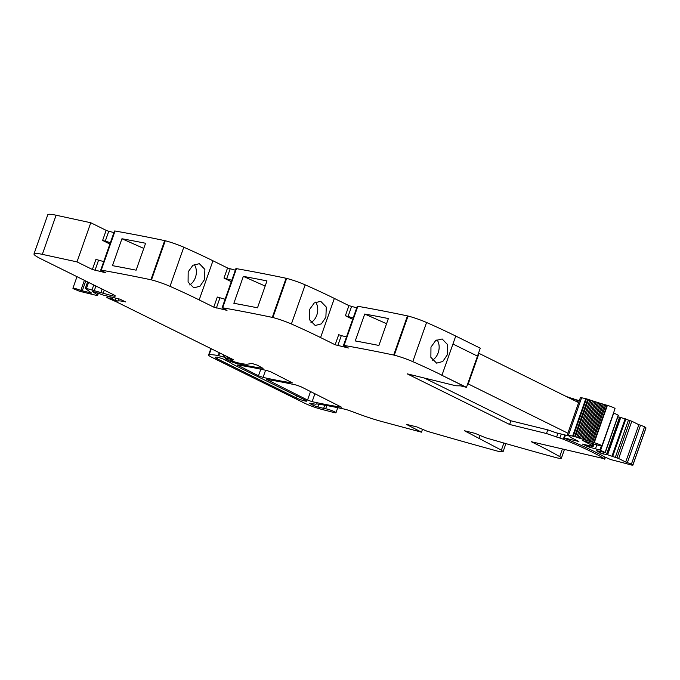 <?xml version="1.0" encoding="UTF-8"?>
<svg xmlns="http://www.w3.org/2000/svg" width="680" height="680" viewBox="0 0 680 680"><rect width="100%" height="100%" fill="white"/><g stroke="black" fill="none" stroke-linecap="round" stroke-linejoin="round"><path stroke-width="1.02" d="M464.678 430.814L475.082 433.364L485.546 437.75A782.68 85.365 19.4 0 0 555.942 457.606A3.91 0.425 19.4 0 0 556.563 457.767A16.303 1.776 19.4 0 0 561.399 458.15A16.303 1.776 19.4 0 0 559.708 456.629A195.67 21.343 19.4 0 0 537.353 444.728L531.241 441.702L604.392 458.754A95.88 10.455 19.4 0 0 566.619 440.598A9.784 1.071 19.4 0 1 564.06 439.45L546.49 433.525L509.6 424.473L407.125 373.813L455.838 385.773L460.394 385.841L466.012 387.209L441.49 375.088L441.966 375.199L452.948 344.012L477.471 356.133L452.948 344.012L455.744 336.065A195.67 21.343 19.4 0 0 433.704 325.677A195.67 21.343 19.4 0 0 426.572 322.49A16.303 1.776 19.4 0 0 408.043 316.03A3.91 0.425 19.4 0 0 407.473 315.894A782.68 85.365 19.4 0 0 406.283 315.648A782.68 85.365 19.4 0 0 357.833 306.298L357.272 306.306L343.485 345.44L344.054 345.431A782.68 85.365 19.4 0 1 393.695 355.036A3.91 0.425 19.4 0 1 394.264 355.173A16.303 1.776 19.4 0 1 412.786 361.632A195.67 21.343 19.4 0 1 441.966 375.199L452.948 344.012M556.606 437.044L557.898 433.373L547.783 429.862L510.892 420.801L424.43 378.063M348.398 348.024L343.485 345.44M348.271 347.956L335.155 344.769L320.569 337.56L334.356 298.426A195.67 21.343 19.4 0 0 312.315 288.039A195.67 21.343 19.4 0 0 305.184 284.852A16.303 1.776 19.4 0 0 286.654 278.392A3.91 0.425 19.4 0 0 286.084 278.256A782.68 85.365 19.4 0 0 284.894 278.01A782.68 85.365 19.4 0 0 236.445 268.651L235.875 268.659L222.097 307.802L222.657 307.793A782.68 85.365 19.4 0 1 272.298 317.39A3.91 0.425 19.4 0 1 272.875 317.526A16.303 1.776 19.4 0 1 291.397 323.986A195.67 21.343 19.4 0 1 320.569 337.56M226.874 310.31L222.097 307.802M225.105 299.243L217.319 297.041L213.767 307.13L227.009 310.377M213.767 307.13L199.18 299.923L212.959 260.78A195.67 21.343 19.4 0 0 190.918 250.393A195.67 21.343 19.4 0 0 183.787 247.205A16.303 1.776 19.4 0 0 165.266 240.746A3.91 0.425 19.4 0 0 164.688 240.609A782.68 85.365 19.4 0 0 163.506 240.363A782.68 85.365 19.4 0 0 115.047 231.013L114.486 231.022L100.7 270.155L101.269 270.147A782.68 85.365 19.4 0 1 150.909 279.752A3.91 0.425 19.4 0 1 151.478 279.888A16.303 1.776 19.4 0 1 170.008 286.348A195.67 21.343 19.4 0 1 199.18 299.923M105.485 272.672L100.7 270.155M103.717 261.604L95.922 259.394L92.37 269.484L105.612 272.74M92.37 269.484L77.002 261.885L42.322 254.362L56.1 215.22L90.78 222.751L77.002 261.885M94.231 292.451L94.427 291.916L92.412 291.457L97.266 294.695A9.784 1.071 19.4 0 1 97.673 295.222A9.784 1.071 19.4 0 1 94.359 294.89L79.45 291.236L73.516 288.771A5.542 0.603 19.4 0 1 72.913 288.235A5.542 0.603 19.4 0 1 80.818 290.462L91.528 293.054L85.476 288.499L86.445 288.439L111.996 295.74A9.784 1.071 19.4 0 0 115.311 296.063A9.784 1.071 19.4 0 0 113.177 294.559L41.114 258.935A32.614 3.553 19.4 0 1 34 253.903A32.614 3.553 19.4 0 1 39.584 253.819A32.614 3.553 19.4 0 1 42.322 254.362M94.435 291.916L103.088 295.026L120.011 299.175L125.553 301.92A26.087 2.848 19.4 0 0 117.81 301.138L115.141 300.356A10.438 1.139 19.4 0 1 112.217 298.928L112.752 297.398M505.912 443.615L503.072 451.681L498.227 451.299A3.91 0.425 19.4 0 1 497.615 451.146A782.68 85.365 19.4 0 1 427.219 431.281L416.755 426.896L406.351 424.346L421.481 432.183L381.811 421.532A32.614 3.553 19.4 0 1 378.309 420.546A32.614 3.553 19.4 0 1 360.434 414.655A32.614 3.553 19.4 0 1 357.144 413.431A32.614 3.553 19.4 0 0 347.378 409.912L345.346 409.317A228.284 24.896 19.4 0 0 317.169 403.954A6.851 0.748 19.4 0 0 316.2 404.005A6.851 0.748 19.4 0 0 316.2 404.056A6.519 0.714 19.4 0 1 316.192 404.099A6.519 0.714 19.4 0 1 315.07 404.115L309.255 403.214L312.783 405.11A3.91 0.425 19.4 0 0 317.985 406.98L323.654 408.365A9.784 1.071 19.4 0 0 325.686 408.782A5.873 0.637 19.4 0 1 331.942 410.644A5.873 0.637 19.4 0 1 335.988 412.734A5.873 0.637 19.4 0 1 335.214 412.786A5.873 0.637 19.4 0 1 333.71 412.462L321.368 409.275A13.047 1.419 19.4 0 1 304.666 403.214L212.16 357.484A16.303 1.776 19.4 0 1 208.607 354.969A16.303 1.776 19.4 0 1 209.143 354.73A61.965 6.758 19.4 0 1 218.229 355.572L224.502 357.238L228.055 358.87L226.253 358.53A7.829 0.85 19.4 0 0 225.479 358.632A7.829 0.85 19.4 0 0 227.188 359.839L228.582 360.527A6.519 0.714 19.4 0 0 237.873 363.783A228.284 24.896 19.4 0 0 263.05 368.381L257.363 365.177L252.008 363.469L247.571 364.157A35.87 3.91 19.4 0 1 236.351 362.457L230.715 360.57L232.84 360.833L230.375 359.405L233.605 359.796L116.578 301.937A6.519 0.714 19.4 0 0 115.396 301.393L109.522 298.843A6.519 0.714 19.4 0 1 107.483 297.832L112.217 298.928M503.072 451.681L501.381 450.16L464.534 430.78M258.476 375.785L237.405 364.981A228.284 24.896 19.4 0 1 266.841 370.506L271.413 372.122L292.442 382.908A228.284 24.896 19.4 0 1 263.058 377.4L258.476 375.785L260.788 369.206M307.547 400.044L266.789 379.508A228.284 24.896 19.4 0 1 296.242 385.041L300.824 386.656L341.555 407.192A228.284 24.896 19.4 0 1 312.128 401.659L307.547 400.044L310.565 391.476M296.387 397.945A6.196 0.68 19.4 0 0 302.77 400.384A6.196 0.68 19.4 0 0 306.731 401.106A6.196 0.68 19.4 0 0 305.379 400.154L232.951 364.352A9.784 1.071 19.4 0 1 230.817 362.916L222.895 358.87L217.685 357.161A54.918 5.992 19.4 0 0 215.45 357.187A9.784 1.071 19.4 0 0 215.144 357.332A9.784 1.071 19.4 0 0 217.277 358.836L296.387 397.945L297.058 396.041M455.744 336.065L480.267 348.185L466.48 387.328L441.49 375.088L466.48 387.328M510.892 420.801L509.6 424.473M546.49 433.525L547.783 429.862M604.741 459.195L605.37 457.394M421.481 432.183L422.475 429.377M34 253.903L47.779 214.769A32.614 3.553 19.4 0 1 56.1 215.22M109.896 244.043L102.603 240.44L110.389 242.641M102.603 240.44L106.156 230.35L90.78 222.751M121.941 238.748A782.68 85.365 19.4 0 1 145.588 243.261L136.111 270.173A782.68 85.365 19.4 0 0 112.472 265.65L121.941 238.748L143.778 248.421M204.493 279.574L199.996 286.212L193.834 287.852L188.088 282.081L188.181 271.856L192.907 265.26L199.359 263.687L204.893 269.416L204.493 279.574M231.293 281.69L223.992 278.077L231.786 280.287M235.339 270.198L227.545 267.988L212.959 260.78M233.861 303.297L243.338 276.386A782.68 85.365 19.4 0 1 266.985 280.908L257.507 307.81A782.68 85.365 19.4 0 0 233.861 303.297M325.881 317.212L326.289 307.062L320.748 301.333L314.296 302.906L309.578 309.493L309.476 319.719L315.231 325.499L321.385 323.858L325.881 317.212M352.682 319.328L345.38 315.724L353.175 317.925M356.728 307.836L348.933 305.635L334.356 298.426M335.155 344.769L338.708 334.679L341.309 335.614L337.756 345.703M346.494 336.889L341.309 335.614M355.249 340.935L364.726 314.032A782.68 85.365 19.4 0 1 388.374 318.546L378.896 345.457A782.68 85.365 19.4 0 0 355.249 340.935M447.279 354.858L447.678 344.7L442.136 338.971L435.685 340.544L430.967 347.131L430.874 357.365L436.619 363.137L442.782 361.497L447.279 354.858M106.156 230.35L108.757 231.285L105.204 241.375M194.208 264.46A12.393 8.925 -77.1 0 1 195.406 277.5A12.393 8.925 -77.1 0 1 189.576 284.903M243.338 276.386L265.166 286.059M315.596 302.099A12.393 8.925 -77.1 0 1 316.795 315.137A12.393 8.925 -77.1 0 1 310.964 322.541M364.726 314.032L386.554 323.705M436.993 339.745A12.393 8.925 -77.1 0 1 438.183 352.775A12.393 8.925 -77.1 0 1 432.361 360.188M113.943 232.551L108.757 231.285M566.066 396.406L570.384 397.911L570.197 398.446M579.233 400.953A9.784 1.071 19.4 0 1 577.847 400.308L570.384 397.911M579.19 401.072L577.609 400.681L577.175 401.897M565.488 435.089L564.468 437.979L578.901 441.524L571.531 437.818L567.307 434.826L575.373 436.798L588.506 399.491L589.875 399.95L576.733 437.257L577.923 437.648L591.056 400.35L592.408 400.792L579.275 438.098L580.448 438.481L593.589 401.175L594.932 401.608L581.791 438.914L582.956 439.288L596.096 401.982L597.423 402.399L584.281 439.705L585.429 440.062L598.57 402.764L599.87 403.163L586.738 440.47L587.869 440.81L601.001 403.512L602.284 403.894L589.152 441.201L590.257 441.533L603.398 404.226L604.648 404.6L591.515 441.898L592.594 442.212L605.736 404.914L606.96 405.263L593.818 442.569L594.244 442.688A5.542 0.603 19.4 0 1 601.91 445.944A5.542 0.603 19.4 0 1 599.114 445.51A63.053 6.877 19.4 0 1 582.811 440.546L592.255 445.476L590.444 445.23L593.121 446.581L582.446 444.1L589.381 447.177L599.921 449.998L605.098 452.472L596.479 450.687L600.576 453.067L603.177 453.993L603.755 452.37M627.419 462.502L640.552 425.204L638.851 424.719L625.711 462.017L631.431 464.083A25.942 2.83 19.4 0 1 632.817 465.137L631.465 465.043A248.064 27.055 19.4 0 0 612 459.901A5.567 0.603 19.4 0 1 610.436 459.45L604.392 456.824A95.88 10.455 19.4 0 0 569.304 440.258A9.809 1.071 -160.6 0 1 566.746 439.11L564.468 437.979M640.552 425.204L644.572 426.785A25.942 2.83 19.4 0 1 645.949 427.83L645.898 427.975M638.851 424.719L631.805 421.234L619.837 417.146L606.704 454.444L618.664 458.533L631.805 421.234M625.711 462.017L618.664 458.533M615.273 457.504L628.413 420.206M607.648 454.682L620.789 417.375M603.177 453.993L606.704 454.444M619.837 417.146L617.755 417.044M606.373 454.784L619.505 417.477M600.576 453.067L601.018 451.8M605.166 452.514L618.375 415.276L613.556 412.87M595.527 448.69L596.87 444.873M589.381 447.177L589.789 446.029M586.781 446.241L587.18 445.119M594.244 442.688L607.376 405.382A5.542 0.603 19.4 0 1 615.043 408.637L601.91 445.944M592.594 442.212L593.818 442.569M605.736 404.914L604.648 404.6M590.257 441.533L591.515 441.898M603.398 404.226L602.284 403.894M587.869 440.81L589.152 441.201M601.001 403.512L599.87 403.163M585.429 440.062L586.738 440.47M598.57 402.764L597.423 402.399M582.956 439.288L584.281 439.705M596.096 401.982L594.932 401.608M580.448 438.481L581.791 438.914M593.589 401.175L592.408 400.792M577.923 437.648L579.275 438.098M591.056 400.35L589.875 399.95M575.373 436.798L576.733 437.257M588.506 399.491L587.784 399.245L574.642 436.552M572.696 435.973L585.828 398.667L587.784 399.245M585.828 398.667L580.439 397.519L567.307 434.826M478.482 353.243L479.009 353.37L468.239 383.945L467.721 383.817M568.701 435.871L556.402 432.854M468.239 383.945L567.876 433.202M479.009 353.37L578.646 402.62M604.392 458.754L604.953 457.147M537.353 444.728L537.863 443.284M559.708 456.629L562.351 449.106M480.012 435.446L479.026 438.26M503.888 443.037L501.381 450.16M309.961 403.716L310.123 403.257M312.783 405.11L313.25 403.801M317.985 406.98L318.954 404.234M323.654 408.365L324.768 405.203M325.686 408.782L326.817 405.569M209.143 354.73L211.259 348.738M218.229 355.572L219.24 352.69M218.748 355.691L219.716 352.92M223.031 356.736L223.686 354.883M224.502 357.238L225.063 355.649M227.367 358.471L227.792 357.263M227.188 359.839L227.545 358.827M228.582 360.527L229.475 358.003M237.873 363.783L238.187 362.899M230.996 360.561L231.225 359.916M230.928 359.465L231.183 358.751M232.203 359.779L232.381 359.269M107.415 297.457L107.856 296.191M109.88 298.061L110.321 296.803M115.141 300.356L115.915 298.172M117.81 301.138L118.626 298.834M93.951 292.289L94.112 291.839M97.266 294.695L97.92 292.833M80.818 290.462L84.388 280.322M82.237 290.938L85.74 280.993M90.415 292.944L90.635 292.324M86.445 288.439L88.57 282.396M92.055 289.816L93.763 284.962M94.333 290.522L95.914 286.025M100.784 292.842L102.102 289.085M103.054 293.548L104.252 290.148M111.996 295.74L112.523 294.236M98.523 260.329L94.971 270.419M101.269 270.147L115.047 231.013M150.909 279.752L164.688 240.609M151.478 279.888L165.266 240.746M170.008 286.348L183.787 247.205M227.545 267.988L223.992 278.077M219.921 297.968L216.368 308.057M222.657 307.793L236.445 268.651M272.298 317.39L286.084 278.256M272.875 317.526L286.654 278.392M291.397 323.986L305.184 284.852M348.933 305.635L345.38 315.724M344.054 345.431L357.833 306.298M393.695 355.036L407.473 315.894M394.264 355.173L408.043 316.03M412.786 361.632L426.572 322.49M237.677 365.508L237.847 365.041M263.058 377.4L265.582 370.234M267.061 380.035L267.231 379.567M312.128 401.659L314.95 393.644M217.277 358.836L217.863 357.178M230.146 268.923L226.593 279.012M351.534 306.561L347.981 316.659M573.682 398.718L573.248 399.95M559.904 437.861L561.246 434.044M566.619 440.598L567.077 439.271M564.06 439.45L564.562 438.031M563.363 439.101L564.825 434.928M576.563 401.591L577.141 399.959M632.817 465.137L645.949 427.83M631.431 464.083L644.572 426.785M616.93 457.912L630.071 420.605M625.88 418.948L612.748 456.254M625.175 418.684L612.042 455.991M618.231 415.174L605.098 452.472M600.627 450.262L613.76 412.964M601.324 446.012L599.921 449.998M593.045 446.522L593.938 444.006M593.861 443.981L592.977 446.479M592.255 445.476L592.884 443.692M573.299 436.127L586.432 398.828M581.655 397.638L568.523 434.945M604.605 458.966L605.2 457.291M561.399 458.15L564.409 449.599M335.988 412.734L337.764 407.694M208.607 354.969L210.868 348.551M228.055 358.87L228.505 357.587M230.715 360.57L230.987 359.796M230.375 359.405L230.681 358.53M106.862 297.406L107.329 296.063M97.673 295.222L98.439 293.046M72.913 288.235L76.993 276.666M85.34 288.328L87.593 281.911M632.867 465.231L646 427.933M618.375 415.276L605.242 452.574M594.014 444.031L593.121 446.581M592.543 445.68L593.207 443.793"/></g></svg>
